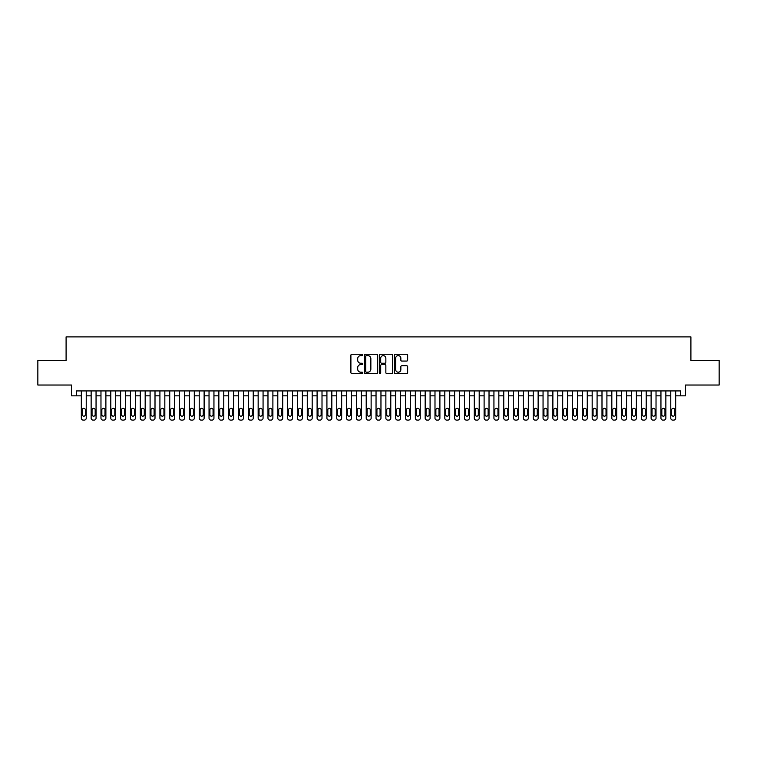 <?xml version="1.0" encoding="UTF-8"?>
<svg xmlns="http://www.w3.org/2000/svg" width="757" height="757" viewBox="0 0 757 757"><rect width="100%" height="100%" fill="white"/><g stroke="black" fill="none" stroke-linecap="round" stroke-linejoin="round"><path stroke-width="1.14" d="M362.783 354.948A0.672 0.672 0 0 0 362.111 354.267L351.863 354.267A0.965 0.965 0 0 0 350.898 355.232L350.898 372.586A0.965 0.965 0 0 0 351.863 373.551L362.111 373.551A0.672 0.672 0 0 0 362.783 372.879A0.672 0.672 0 0 0 362.111 372.207L360.777 372.207A3.085 3.085 0 0 1 357.692 369.123L357.692 367.675A3.085 3.085 0 0 1 360.777 364.59L362.111 364.59A0.672 0.672 0 0 0 362.783 363.909A0.672 0.672 0 0 0 362.111 363.237L360.777 363.237A3.085 3.085 0 0 1 357.692 360.152L357.692 358.704A3.085 3.085 0 0 1 360.777 355.62L362.111 355.62A0.672 0.672 0 0 0 362.783 354.948M406.679 361.07A0.965 0.965 0 0 0 407.645 360.105L407.645 355.232A0.965 0.965 0 0 0 406.679 354.267L395.305 354.267A0.965 0.965 0 0 0 394.34 355.232L394.34 372.586A0.965 0.965 0 0 0 395.305 373.551L406.679 373.551A0.965 0.965 0 0 0 407.645 372.586L407.645 366.71A0.965 0.965 0 0 0 406.679 365.745L401.816 365.745A0.965 0.965 0 0 0 400.85 366.71L400.85 369.624A2.583 2.583 0 0 1 398.267 372.207A2.583 2.583 0 0 1 395.693 369.624L395.693 358.193A2.583 2.583 0 0 1 398.267 355.62A2.583 2.583 0 0 1 400.85 358.193L400.85 360.105A0.965 0.965 0 0 0 401.816 361.07L406.679 361.07M680.59 395.835L685.501 395.835L685.501 385.029L719.15 385.029L719.15 360.474L690.904 360.474L690.904 336.893L66.096 336.893L66.096 360.474L37.85 360.474L37.85 385.029L71.499 385.029L71.499 395.835L81.321 395.835L81.321 418.138A1.968 1.968 0 0 0 83.289 420.107L84.273 420.107A1.968 1.968 0 0 0 86.232 418.138L86.232 395.835L91.143 395.835L91.143 418.138A1.968 1.968 0 0 0 93.111 420.107L94.095 420.107A1.968 1.968 0 0 0 96.054 418.138L96.054 395.835L100.974 395.835L100.974 418.138A1.968 1.968 0 0 0 102.933 420.107L103.917 420.107A1.968 1.968 0 0 0 105.885 418.138L105.885 395.835L110.796 395.835L110.796 418.138A1.968 1.968 0 0 0 112.755 420.107L113.739 420.107A1.968 1.968 0 0 0 115.707 418.138L115.707 395.835L120.618 395.835L120.618 418.138A1.968 1.968 0 0 0 122.587 420.107L123.561 420.107A1.968 1.968 0 0 0 125.53 418.138L125.53 395.835L130.441 395.835L130.441 418.138A1.968 1.968 0 0 0 132.409 420.107L133.393 420.107A1.968 1.968 0 0 0 135.352 418.138L135.352 395.835L140.263 395.835L140.263 418.138A1.968 1.968 0 0 0 142.231 420.107L143.215 420.107A1.968 1.968 0 0 0 145.174 418.138L145.174 395.835L150.094 395.835L150.094 418.138A1.968 1.968 0 0 0 152.053 420.107L153.037 420.107A1.968 1.968 0 0 0 155.005 418.138L155.005 395.835L159.916 395.835L159.916 418.138A1.968 1.968 0 0 0 161.875 420.107L162.859 420.107A1.968 1.968 0 0 0 164.827 418.138L164.827 395.835L169.738 395.835L169.738 418.138A1.968 1.968 0 0 0 171.707 420.107L172.681 420.107A1.968 1.968 0 0 0 174.649 418.138L174.649 395.835L179.56 395.835L179.56 418.138A1.968 1.968 0 0 0 181.529 420.107L182.513 420.107A1.968 1.968 0 0 0 184.471 418.138L184.471 395.835L189.382 395.835L189.382 418.138A1.968 1.968 0 0 0 191.351 420.107L192.335 420.107A1.968 1.968 0 0 0 194.303 418.138L194.303 395.835L199.214 395.835L199.214 418.138A1.968 1.968 0 0 0 201.173 420.107L202.157 420.107A1.968 1.968 0 0 0 204.125 418.138L204.125 395.835L209.036 395.835L209.036 418.138A1.968 1.968 0 0 0 210.995 420.107L211.979 420.107A1.968 1.968 0 0 0 213.947 418.138L213.947 395.835L218.858 395.835L218.858 418.138A1.968 1.968 0 0 0 220.826 420.107L221.81 420.107A1.968 1.968 0 0 0 223.769 418.138L223.769 395.835L228.68 395.835L228.68 418.138A1.968 1.968 0 0 0 230.648 420.107L231.633 420.107A1.968 1.968 0 0 0 233.591 418.138L233.591 395.835L238.502 395.835L238.502 418.138A1.968 1.968 0 0 0 240.471 420.107L241.455 420.107A1.968 1.968 0 0 0 243.423 418.138L243.423 395.835L248.334 395.835L248.334 418.138A1.968 1.968 0 0 0 250.293 420.107L251.277 420.107A1.968 1.968 0 0 0 253.245 418.138L253.245 395.835L258.156 395.835L258.156 418.138A1.968 1.968 0 0 0 260.124 420.107L261.099 420.107A1.968 1.968 0 0 0 263.067 418.138L263.067 395.835L267.978 395.835L267.978 418.138A1.968 1.968 0 0 0 269.946 420.107L270.93 420.107A1.968 1.968 0 0 0 272.889 418.138L272.889 395.835L277.8 395.835L277.8 418.138A1.968 1.968 0 0 0 279.768 420.107L280.752 420.107A1.968 1.968 0 0 0 282.711 418.138L282.711 395.835L287.632 395.835L287.632 418.138A1.968 1.968 0 0 0 289.59 420.107L290.574 420.107A1.968 1.968 0 0 0 292.543 418.138L292.543 395.835L297.454 395.835L297.454 418.138A1.968 1.968 0 0 0 299.412 420.107L300.397 420.107A1.968 1.968 0 0 0 302.365 418.138L302.365 395.835L307.276 395.835L307.276 418.138A1.968 1.968 0 0 0 309.244 420.107L310.219 420.107A1.968 1.968 0 0 0 312.187 418.138L312.187 395.835L317.098 395.835L317.098 418.138A1.968 1.968 0 0 0 319.066 420.107L320.05 420.107A1.968 1.968 0 0 0 322.009 418.138L322.009 395.835L326.92 395.835L326.92 418.138A1.968 1.968 0 0 0 328.888 420.107L329.872 420.107A1.968 1.968 0 0 0 331.831 418.138L331.831 395.835L336.751 395.835L336.751 418.138A1.968 1.968 0 0 0 338.71 420.107L339.694 420.107A1.968 1.968 0 0 0 341.662 418.138L341.662 395.835L346.574 395.835L346.574 418.138A1.968 1.968 0 0 0 348.532 420.107L349.516 420.107A1.968 1.968 0 0 0 351.485 418.138L351.485 395.835L356.396 395.835L356.396 418.138A1.968 1.968 0 0 0 358.364 420.107L359.338 420.107A1.968 1.968 0 0 0 361.307 418.138L361.307 395.835L366.218 395.835L366.218 418.138A1.968 1.968 0 0 0 368.186 420.107L369.17 420.107A1.968 1.968 0 0 0 371.129 418.138L371.129 395.835L376.04 395.835L376.04 418.138A1.968 1.968 0 0 0 378.008 420.107L378.992 420.107A1.968 1.968 0 0 0 380.96 418.138L380.96 395.835L385.871 395.835L385.871 418.138A1.968 1.968 0 0 0 387.83 420.107L388.814 420.107A1.968 1.968 0 0 0 390.782 418.138L390.782 395.835L395.693 395.835L395.693 418.138A1.968 1.968 0 0 0 397.662 420.107L398.636 420.107A1.968 1.968 0 0 0 400.604 418.138L400.604 395.835L405.515 395.835L405.515 418.138A1.968 1.968 0 0 0 407.484 420.107L408.468 420.107A1.968 1.968 0 0 0 410.426 418.138L410.426 395.835L415.338 395.835L415.338 418.138A1.968 1.968 0 0 0 417.306 420.107L418.29 420.107A1.968 1.968 0 0 0 420.249 418.138L420.249 395.835L425.169 395.835L425.169 418.138A1.968 1.968 0 0 0 427.128 420.107L428.112 420.107A1.968 1.968 0 0 0 430.08 418.138L430.08 395.835L434.991 395.835L434.991 418.138A1.968 1.968 0 0 0 436.95 420.107L437.934 420.107A1.968 1.968 0 0 0 439.902 418.138L439.902 395.835L444.813 395.835L444.813 418.138A1.968 1.968 0 0 0 446.781 420.107L447.756 420.107A1.968 1.968 0 0 0 449.724 418.138L449.724 395.835L454.635 395.835L454.635 418.138A1.968 1.968 0 0 0 456.603 420.107L457.588 420.107A1.968 1.968 0 0 0 459.546 418.138L459.546 395.835L464.457 395.835L464.457 418.138A1.968 1.968 0 0 0 466.426 420.107L467.41 420.107A1.968 1.968 0 0 0 469.368 418.138L469.368 395.835L474.289 395.835L474.289 418.138A1.968 1.968 0 0 0 476.248 420.107L477.232 420.107A1.968 1.968 0 0 0 479.2 418.138L479.2 395.835L484.111 395.835L484.111 418.138A1.968 1.968 0 0 0 486.07 420.107L487.054 420.107A1.968 1.968 0 0 0 489.022 418.138L489.022 395.835L493.933 395.835L493.933 418.138A1.968 1.968 0 0 0 495.901 420.107L496.876 420.107A1.968 1.968 0 0 0 498.844 418.138L498.844 395.835L503.755 395.835L503.755 418.138A1.968 1.968 0 0 0 505.723 420.107L506.707 420.107A1.968 1.968 0 0 0 508.666 418.138L508.666 395.835L513.577 395.835L513.577 418.138A1.968 1.968 0 0 0 515.545 420.107L516.529 420.107A1.968 1.968 0 0 0 518.498 418.138L518.498 395.835L523.409 395.835L523.409 418.138A1.968 1.968 0 0 0 525.367 420.107L526.352 420.107A1.968 1.968 0 0 0 528.32 418.138L528.32 395.835L533.231 395.835L533.231 418.138A1.968 1.968 0 0 0 535.19 420.107L536.174 420.107A1.968 1.968 0 0 0 538.142 418.138L538.142 395.835L543.053 395.835L543.053 418.138A1.968 1.968 0 0 0 545.021 420.107L546.005 420.107A1.968 1.968 0 0 0 547.964 418.138L547.964 395.835L552.875 395.835L552.875 418.138A1.968 1.968 0 0 0 554.843 420.107L555.827 420.107A1.968 1.968 0 0 0 557.786 418.138L557.786 395.835L562.697 395.835L562.697 418.138A1.968 1.968 0 0 0 564.665 420.107L565.649 420.107A1.968 1.968 0 0 0 567.618 418.138L567.618 395.835L572.529 395.835L572.529 418.138A1.968 1.968 0 0 0 574.487 420.107L575.471 420.107A1.968 1.968 0 0 0 577.44 418.138L577.44 395.835L582.351 395.835L582.351 418.138A1.968 1.968 0 0 0 584.319 420.107L585.293 420.107A1.968 1.968 0 0 0 587.262 418.138L587.262 395.835L592.173 395.835L592.173 418.138A1.968 1.968 0 0 0 594.141 420.107L595.125 420.107A1.968 1.968 0 0 0 597.084 418.138L597.084 395.835L601.995 395.835L601.995 418.138A1.968 1.968 0 0 0 603.963 420.107L604.947 420.107A1.968 1.968 0 0 0 606.906 418.138L606.906 395.835L611.826 395.835L611.826 418.138A1.968 1.968 0 0 0 613.785 420.107L614.769 420.107A1.968 1.968 0 0 0 616.737 418.138L616.737 395.835L621.648 395.835L621.648 418.138A1.968 1.968 0 0 0 623.607 420.107L624.591 420.107A1.968 1.968 0 0 0 626.559 418.138L626.559 395.835L631.47 395.835L631.47 418.138A1.968 1.968 0 0 0 633.439 420.107L634.413 420.107A1.968 1.968 0 0 0 636.382 418.138L636.382 395.835L641.293 395.835L641.293 418.138A1.968 1.968 0 0 0 643.261 420.107L644.245 420.107A1.968 1.968 0 0 0 646.204 418.138L646.204 395.835L651.115 395.835L651.115 418.138A1.968 1.968 0 0 0 653.083 420.107L654.067 420.107A1.968 1.968 0 0 0 656.026 418.138L656.026 395.835L660.946 395.835L660.946 418.138A1.968 1.968 0 0 0 662.905 420.107L663.889 420.107A1.968 1.968 0 0 0 665.857 418.138L665.857 395.835L670.768 395.835L670.768 418.138A1.968 1.968 0 0 0 672.727 420.107L673.711 420.107A1.968 1.968 0 0 0 675.679 418.138L675.679 395.835L680.59 395.835L680.59 390.924L76.41 390.924L76.41 395.835M377.658 355.232A0.965 0.965 0 0 0 376.693 354.267L365.309 354.267A0.965 0.965 0 0 0 364.354 355.232L364.354 372.586A0.965 0.965 0 0 0 365.309 373.551L376.693 373.551A0.965 0.965 0 0 0 377.658 372.586L377.658 355.232M380.307 354.267L391.691 354.267A0.965 0.965 0 0 1 392.646 355.232L392.646 372.586A0.965 0.965 0 0 1 391.691 373.551L386.818 373.551A0.965 0.965 0 0 1 385.852 372.586L385.852 365.546A0.965 0.965 0 0 0 384.887 364.59L381.66 364.59A0.965 0.965 0 0 0 380.695 365.546L380.695 372.879A0.672 0.672 0 0 1 380.023 373.551A0.672 0.672 0 0 1 379.342 372.879L379.342 355.232A0.965 0.965 0 0 1 380.307 354.267M366.379 355.62A0.672 0.672 0 0 0 365.697 356.292L365.697 371.526A0.672 0.672 0 0 0 366.379 372.207L367.77 372.207A3.085 3.085 0 0 0 370.854 369.123L370.854 358.704A3.085 3.085 0 0 0 367.77 355.62L366.379 355.62M385.852 358.25A2.583 2.583 0 0 0 383.269 355.667A2.583 2.583 0 0 0 380.695 358.25L380.695 362.272A0.965 0.965 0 0 0 381.66 363.237L384.887 363.237A0.965 0.965 0 0 0 385.852 362.272L385.852 358.25M86.232 390.924L86.232 418.138M81.321 390.924L81.321 418.138M85.352 414.599A1.571 1.571 0 0 1 83.781 416.18A1.571 1.571 0 0 1 82.21 414.599L82.21 409.887A1.571 1.571 0 0 1 83.781 408.316A1.571 1.571 0 0 1 85.352 409.887L85.352 414.599M83.289 420.107L84.273 420.107M96.054 390.924L96.054 418.138M91.143 390.924L91.143 418.138M95.174 414.599A1.571 1.571 0 0 1 93.603 416.18A1.571 1.571 0 0 1 92.032 414.599L92.032 409.887A1.571 1.571 0 0 1 93.603 408.316A1.571 1.571 0 0 1 95.174 409.887L95.174 414.599M93.111 420.107L94.095 420.107M105.885 390.924L105.885 418.138M100.974 390.924L100.974 418.138M104.996 414.599A1.571 1.571 0 0 1 103.425 416.18A1.571 1.571 0 0 1 101.854 414.599L101.854 409.887A1.571 1.571 0 0 1 103.425 408.316A1.571 1.571 0 0 1 104.996 409.887L104.996 414.599M102.933 420.107L103.917 420.107M115.707 390.924L115.707 418.138M110.796 390.924L110.796 418.138M114.818 414.599A1.571 1.571 0 0 1 113.247 416.18A1.571 1.571 0 0 1 111.676 414.599L111.676 409.887A1.571 1.571 0 0 1 113.247 408.316A1.571 1.571 0 0 1 114.818 409.887L114.818 414.599M112.755 420.107L113.739 420.107M125.53 390.924L125.53 418.138M120.618 390.924L120.618 418.138M124.65 414.599A1.571 1.571 0 0 1 123.069 416.18A1.571 1.571 0 0 1 121.499 414.599L121.499 409.887A1.571 1.571 0 0 1 123.069 408.316A1.571 1.571 0 0 1 124.65 409.887L124.65 414.599M122.587 420.107L123.561 420.107M135.352 390.924L135.352 418.138M130.441 390.924L130.441 418.138M134.472 414.599A1.571 1.571 0 0 1 132.901 416.18A1.571 1.571 0 0 1 131.33 414.599L131.33 409.887A1.571 1.571 0 0 1 132.901 408.316A1.571 1.571 0 0 1 134.472 409.887L134.472 414.599M132.409 420.107L133.393 420.107M145.174 390.924L145.174 418.138M140.263 390.924L140.263 418.138M144.294 414.599A1.571 1.571 0 0 1 142.723 416.18A1.571 1.571 0 0 1 141.152 414.599L141.152 409.887A1.571 1.571 0 0 1 142.723 408.316A1.571 1.571 0 0 1 144.294 409.887L144.294 414.599M142.231 420.107L143.215 420.107M155.005 390.924L155.005 418.138M150.094 390.924L150.094 418.138M154.116 414.599A1.571 1.571 0 0 1 152.545 416.18A1.571 1.571 0 0 1 150.974 414.599L150.974 409.887A1.571 1.571 0 0 1 152.545 408.316A1.571 1.571 0 0 1 154.116 409.887L154.116 414.599M152.053 420.107L153.037 420.107M164.827 390.924L164.827 418.138M159.916 390.924L159.916 418.138M163.938 414.599A1.571 1.571 0 0 1 162.367 416.18A1.571 1.571 0 0 1 160.796 414.599L160.796 409.887A1.571 1.571 0 0 1 162.367 408.316A1.571 1.571 0 0 1 163.938 409.887L163.938 414.599M161.875 420.107L162.859 420.107M174.649 390.924L174.649 418.138M169.738 390.924L169.738 418.138M173.769 414.599A1.571 1.571 0 0 1 172.199 416.18A1.571 1.571 0 0 1 170.618 414.599L170.618 409.887A1.571 1.571 0 0 1 172.199 408.316A1.571 1.571 0 0 1 173.769 409.887L173.769 414.599M171.707 420.107L172.681 420.107M184.471 390.924L184.471 418.138M179.56 390.924L179.56 418.138M183.591 414.599A1.571 1.571 0 0 1 182.021 416.18A1.571 1.571 0 0 1 180.45 414.599L180.45 409.887A1.571 1.571 0 0 1 182.021 408.316A1.571 1.571 0 0 1 183.591 409.887L183.591 414.599M181.529 420.107L182.513 420.107M194.303 390.924L194.303 418.138M189.382 390.924L189.382 418.138M193.413 414.599A1.571 1.571 0 0 1 191.843 416.18A1.571 1.571 0 0 1 190.272 414.599L190.272 409.887A1.571 1.571 0 0 1 191.843 408.316A1.571 1.571 0 0 1 193.413 409.887L193.413 414.599M191.351 420.107L192.335 420.107M204.125 390.924L204.125 418.138M199.214 390.924L199.214 418.138M203.236 414.599A1.571 1.571 0 0 1 201.665 416.18A1.571 1.571 0 0 1 200.094 414.599L200.094 409.887A1.571 1.571 0 0 1 201.665 408.316A1.571 1.571 0 0 1 203.236 409.887L203.236 414.599M201.173 420.107L202.157 420.107M213.947 390.924L213.947 418.138M209.036 390.924L209.036 418.138M213.067 414.599A1.571 1.571 0 0 1 211.487 416.18A1.571 1.571 0 0 1 209.916 414.599L209.916 409.887A1.571 1.571 0 0 1 211.487 408.316A1.571 1.571 0 0 1 213.067 409.887L213.067 414.599M210.995 420.107L211.979 420.107M223.769 390.924L223.769 418.138M218.858 390.924L218.858 418.138M222.889 414.599A1.571 1.571 0 0 1 221.318 416.18A1.571 1.571 0 0 1 219.738 414.599L219.738 409.887A1.571 1.571 0 0 1 221.318 408.316A1.571 1.571 0 0 1 222.889 409.887L222.889 414.599M220.826 420.107L221.81 420.107M233.591 390.924L233.591 418.138M228.68 390.924L228.68 418.138M232.711 414.599A1.571 1.571 0 0 1 231.14 416.18A1.571 1.571 0 0 1 229.57 414.599L229.57 409.887A1.571 1.571 0 0 1 231.14 408.316A1.571 1.571 0 0 1 232.711 409.887L232.711 414.599M230.648 420.107L231.633 420.107M243.423 390.924L243.423 418.138M238.502 390.924L238.502 418.138M242.533 414.599A1.571 1.571 0 0 1 240.963 416.18A1.571 1.571 0 0 1 239.392 414.599L239.392 409.887A1.571 1.571 0 0 1 240.963 408.316A1.571 1.571 0 0 1 242.533 409.887L242.533 414.599M240.471 420.107L241.455 420.107M253.245 390.924L253.245 418.138M248.334 390.924L248.334 418.138M252.355 414.599A1.571 1.571 0 0 1 250.785 416.18A1.571 1.571 0 0 1 249.214 414.599L249.214 409.887A1.571 1.571 0 0 1 250.785 408.316A1.571 1.571 0 0 1 252.355 409.887L252.355 414.599M250.293 420.107L251.277 420.107M263.067 390.924L263.067 418.138M258.156 390.924L258.156 418.138M262.187 414.599A1.571 1.571 0 0 1 260.607 416.18A1.571 1.571 0 0 1 259.036 414.599L259.036 409.887A1.571 1.571 0 0 1 260.607 408.316A1.571 1.571 0 0 1 262.187 409.887L262.187 414.599M260.124 420.107L261.099 420.107M272.889 390.924L272.889 418.138M267.978 390.924L267.978 418.138M272.009 414.599A1.571 1.571 0 0 1 270.438 416.18A1.571 1.571 0 0 1 268.867 414.599L268.867 409.887A1.571 1.571 0 0 1 270.438 408.316A1.571 1.571 0 0 1 272.009 409.887L272.009 414.599M269.946 420.107L270.93 420.107M282.711 390.924L282.711 418.138M277.8 390.924L277.8 418.138M281.831 414.599A1.571 1.571 0 0 1 280.26 416.18A1.571 1.571 0 0 1 278.69 414.599L278.69 409.887A1.571 1.571 0 0 1 280.26 408.316A1.571 1.571 0 0 1 281.831 409.887L281.831 414.599M279.768 420.107L280.752 420.107M292.543 390.924L292.543 418.138M287.632 390.924L287.632 418.138M291.653 414.599A1.571 1.571 0 0 1 290.082 416.18A1.571 1.571 0 0 1 288.512 414.599L288.512 409.887A1.571 1.571 0 0 1 290.082 408.316A1.571 1.571 0 0 1 291.653 409.887L291.653 414.599M289.59 420.107L290.574 420.107M302.365 390.924L302.365 418.138M297.454 390.924L297.454 418.138M301.475 414.599A1.571 1.571 0 0 1 299.904 416.18A1.571 1.571 0 0 1 298.334 414.599L298.334 409.887A1.571 1.571 0 0 1 299.904 408.316A1.571 1.571 0 0 1 301.475 409.887L301.475 414.599M299.412 420.107L300.397 420.107M312.187 390.924L312.187 418.138M307.276 390.924L307.276 418.138M311.307 414.599A1.571 1.571 0 0 1 309.736 416.18A1.571 1.571 0 0 1 308.156 414.599L308.156 409.887A1.571 1.571 0 0 1 309.736 408.316A1.571 1.571 0 0 1 311.307 409.887L311.307 414.599M309.244 420.107L310.219 420.107M322.009 390.924L322.009 418.138M317.098 390.924L317.098 418.138M321.129 414.599A1.571 1.571 0 0 1 319.558 416.18A1.571 1.571 0 0 1 317.987 414.599L317.987 409.887A1.571 1.571 0 0 1 319.558 408.316A1.571 1.571 0 0 1 321.129 409.887L321.129 414.599M319.066 420.107L320.05 420.107M331.831 390.924L331.831 418.138M326.92 390.924L326.92 418.138M330.951 414.599A1.571 1.571 0 0 1 329.38 416.18A1.571 1.571 0 0 1 327.809 414.599L327.809 409.887A1.571 1.571 0 0 1 329.38 408.316A1.571 1.571 0 0 1 330.951 409.887L330.951 414.599M328.888 420.107L329.872 420.107M341.662 390.924L341.662 418.138M336.751 390.924L336.751 418.138M340.773 414.599A1.571 1.571 0 0 1 339.202 416.18A1.571 1.571 0 0 1 337.631 414.599L337.631 409.887A1.571 1.571 0 0 1 339.202 408.316A1.571 1.571 0 0 1 340.773 409.887L340.773 414.599M338.71 420.107L339.694 420.107M351.485 390.924L351.485 418.138M346.574 390.924L346.574 418.138M350.595 414.599A1.571 1.571 0 0 1 349.024 416.18A1.571 1.571 0 0 1 347.454 414.599L347.454 409.887A1.571 1.571 0 0 1 349.024 408.316A1.571 1.571 0 0 1 350.595 409.887L350.595 414.599M348.532 420.107L349.516 420.107M361.307 390.924L361.307 418.138M356.396 390.924L356.396 418.138M360.427 414.599A1.571 1.571 0 0 1 358.856 416.18A1.571 1.571 0 0 1 357.276 414.599L357.276 409.887A1.571 1.571 0 0 1 358.856 408.316A1.571 1.571 0 0 1 360.427 409.887L360.427 414.599M358.364 420.107L359.338 420.107M371.129 390.924L371.129 418.138M366.218 390.924L366.218 418.138M370.249 414.599A1.571 1.571 0 0 1 368.678 416.18A1.571 1.571 0 0 1 367.107 414.599L367.107 409.887A1.571 1.571 0 0 1 368.678 408.316A1.571 1.571 0 0 1 370.249 409.887L370.249 414.599M368.186 420.107L369.17 420.107M380.96 390.924L380.96 418.138M376.04 390.924L376.04 418.138M380.071 414.599A1.571 1.571 0 0 1 378.5 416.18A1.571 1.571 0 0 1 376.929 414.599L376.929 409.887A1.571 1.571 0 0 1 378.5 408.316A1.571 1.571 0 0 1 380.071 409.887L380.071 414.599M378.008 420.107L378.992 420.107M390.782 390.924L390.782 418.138M385.871 390.924L385.871 418.138M389.893 414.599A1.571 1.571 0 0 1 388.322 416.18A1.571 1.571 0 0 1 386.751 414.599L386.751 409.887A1.571 1.571 0 0 1 388.322 408.316A1.571 1.571 0 0 1 389.893 409.887L389.893 414.599M387.83 420.107L388.814 420.107M400.604 390.924L400.604 418.138M395.693 390.924L395.693 418.138M399.724 414.599A1.571 1.571 0 0 1 398.144 416.18A1.571 1.571 0 0 1 396.573 414.599L396.573 409.887A1.571 1.571 0 0 1 398.144 408.316A1.571 1.571 0 0 1 399.724 409.887L399.724 414.599M397.662 420.107L398.636 420.107M410.426 390.924L410.426 418.138M405.515 390.924L405.515 418.138M409.546 414.599A1.571 1.571 0 0 1 407.976 416.18A1.571 1.571 0 0 1 406.405 414.599L406.405 409.887A1.571 1.571 0 0 1 407.976 408.316A1.571 1.571 0 0 1 409.546 409.887L409.546 414.599M407.484 420.107L408.468 420.107M420.249 390.924L420.249 418.138M415.338 390.924L415.338 418.138M419.369 414.599A1.571 1.571 0 0 1 417.798 416.18A1.571 1.571 0 0 1 416.227 414.599L416.227 409.887A1.571 1.571 0 0 1 417.798 408.316A1.571 1.571 0 0 1 419.369 409.887L419.369 414.599M417.306 420.107L418.29 420.107M430.08 390.924L430.08 418.138M425.169 390.924L425.169 418.138M429.191 414.599A1.571 1.571 0 0 1 427.62 416.18A1.571 1.571 0 0 1 426.049 414.599L426.049 409.887A1.571 1.571 0 0 1 427.62 408.316A1.571 1.571 0 0 1 429.191 409.887L429.191 414.599M427.128 420.107L428.112 420.107M439.902 390.924L439.902 418.138M434.991 390.924L434.991 418.138M439.013 414.599A1.571 1.571 0 0 1 437.442 416.18A1.571 1.571 0 0 1 435.871 414.599L435.871 409.887A1.571 1.571 0 0 1 437.442 408.316A1.571 1.571 0 0 1 439.013 409.887L439.013 414.599M436.95 420.107L437.934 420.107M449.724 390.924L449.724 418.138M444.813 390.924L444.813 418.138M448.844 414.599A1.571 1.571 0 0 1 447.264 416.18A1.571 1.571 0 0 1 445.693 414.599L445.693 409.887A1.571 1.571 0 0 1 447.264 408.316A1.571 1.571 0 0 1 448.844 409.887L448.844 414.599M446.781 420.107L447.756 420.107M459.546 390.924L459.546 418.138M454.635 390.924L454.635 418.138M458.666 414.599A1.571 1.571 0 0 1 457.096 416.18A1.571 1.571 0 0 1 455.525 414.599L455.525 409.887A1.571 1.571 0 0 1 457.096 408.316A1.571 1.571 0 0 1 458.666 409.887L458.666 414.599M456.603 420.107L457.588 420.107M469.368 390.924L469.368 418.138M464.457 390.924L464.457 418.138M468.488 414.599A1.571 1.571 0 0 1 466.918 416.18A1.571 1.571 0 0 1 465.347 414.599L465.347 409.887A1.571 1.571 0 0 1 466.918 408.316A1.571 1.571 0 0 1 468.488 409.887L468.488 414.599M466.426 420.107L467.41 420.107M479.2 390.924L479.2 418.138M474.289 390.924L474.289 418.138M478.31 414.599A1.571 1.571 0 0 1 476.74 416.18A1.571 1.571 0 0 1 475.169 414.599L475.169 409.887A1.571 1.571 0 0 1 476.74 408.316A1.571 1.571 0 0 1 478.31 409.887L478.31 414.599M476.248 420.107L477.232 420.107M489.022 390.924L489.022 418.138M484.111 390.924L484.111 418.138M488.133 414.599A1.571 1.571 0 0 1 486.562 416.18A1.571 1.571 0 0 1 484.991 414.599L484.991 409.887A1.571 1.571 0 0 1 486.562 408.316A1.571 1.571 0 0 1 488.133 409.887L488.133 414.599M486.07 420.107L487.054 420.107M498.844 390.924L498.844 418.138M493.933 390.924L493.933 418.138M497.964 414.599A1.571 1.571 0 0 1 496.393 416.18A1.571 1.571 0 0 1 494.813 414.599L494.813 409.887A1.571 1.571 0 0 1 496.393 408.316A1.571 1.571 0 0 1 497.964 409.887L497.964 414.599M495.901 420.107L496.876 420.107M508.666 390.924L508.666 418.138M503.755 390.924L503.755 418.138M507.786 414.599A1.571 1.571 0 0 1 506.215 416.18A1.571 1.571 0 0 1 504.645 414.599L504.645 409.887A1.571 1.571 0 0 1 506.215 408.316A1.571 1.571 0 0 1 507.786 409.887L507.786 414.599M505.723 420.107L506.707 420.107M518.498 390.924L518.498 418.138M513.577 390.924L513.577 418.138M517.608 414.599A1.571 1.571 0 0 1 516.037 416.18A1.571 1.571 0 0 1 514.467 414.599L514.467 409.887A1.571 1.571 0 0 1 516.037 408.316A1.571 1.571 0 0 1 517.608 409.887L517.608 414.599M515.545 420.107L516.529 420.107M528.32 390.924L528.32 418.138M523.409 390.924L523.409 418.138M527.43 414.599A1.571 1.571 0 0 1 525.86 416.18A1.571 1.571 0 0 1 524.289 414.599L524.289 409.887A1.571 1.571 0 0 1 525.86 408.316A1.571 1.571 0 0 1 527.43 409.887L527.43 414.599M525.367 420.107L526.352 420.107M538.142 390.924L538.142 418.138M533.231 390.924L533.231 418.138M537.262 414.599A1.571 1.571 0 0 1 535.682 416.18A1.571 1.571 0 0 1 534.111 414.599L534.111 409.887A1.571 1.571 0 0 1 535.682 408.316A1.571 1.571 0 0 1 537.262 409.887L537.262 414.599M535.19 420.107L536.174 420.107M547.964 390.924L547.964 418.138M543.053 390.924L543.053 418.138M547.084 414.599A1.571 1.571 0 0 1 545.513 416.18A1.571 1.571 0 0 1 543.933 414.599L543.933 409.887A1.571 1.571 0 0 1 545.513 408.316A1.571 1.571 0 0 1 547.084 409.887L547.084 414.599M545.021 420.107L546.005 420.107M557.786 390.924L557.786 418.138M552.875 390.924L552.875 418.138M556.906 414.599A1.571 1.571 0 0 1 555.335 416.18A1.571 1.571 0 0 1 553.764 414.599L553.764 409.887A1.571 1.571 0 0 1 555.335 408.316A1.571 1.571 0 0 1 556.906 409.887L556.906 414.599M554.843 420.107L555.827 420.107M567.618 390.924L567.618 418.138M562.697 390.924L562.697 418.138M566.728 414.599A1.571 1.571 0 0 1 565.157 416.18A1.571 1.571 0 0 1 563.587 414.599L563.587 409.887A1.571 1.571 0 0 1 565.157 408.316A1.571 1.571 0 0 1 566.728 409.887L566.728 414.599M564.665 420.107L565.649 420.107M577.44 390.924L577.44 418.138M572.529 390.924L572.529 418.138M576.55 414.599A1.571 1.571 0 0 1 574.979 416.18A1.571 1.571 0 0 1 573.409 414.599L573.409 409.887A1.571 1.571 0 0 1 574.979 408.316A1.571 1.571 0 0 1 576.55 409.887L576.55 414.599M574.487 420.107L575.471 420.107M587.262 390.924L587.262 418.138M582.351 390.924L582.351 418.138M586.382 414.599A1.571 1.571 0 0 1 584.801 416.18A1.571 1.571 0 0 1 583.231 414.599L583.231 409.887A1.571 1.571 0 0 1 584.801 408.316A1.571 1.571 0 0 1 586.382 409.887L586.382 414.599M584.319 420.107L585.293 420.107M597.084 390.924L597.084 418.138M592.173 390.924L592.173 418.138M596.204 414.599A1.571 1.571 0 0 1 594.633 416.18A1.571 1.571 0 0 1 593.062 414.599L593.062 409.887A1.571 1.571 0 0 1 594.633 408.316A1.571 1.571 0 0 1 596.204 409.887L596.204 414.599M594.141 420.107L595.125 420.107M606.906 390.924L606.906 418.138M601.995 390.924L601.995 418.138M606.026 414.599A1.571 1.571 0 0 1 604.455 416.18A1.571 1.571 0 0 1 602.884 414.599L602.884 409.887A1.571 1.571 0 0 1 604.455 408.316A1.571 1.571 0 0 1 606.026 409.887L606.026 414.599M603.963 420.107L604.947 420.107M616.737 390.924L616.737 418.138M611.826 390.924L611.826 418.138M615.848 414.599A1.571 1.571 0 0 1 614.277 416.18A1.571 1.571 0 0 1 612.706 414.599L612.706 409.887A1.571 1.571 0 0 1 614.277 408.316A1.571 1.571 0 0 1 615.848 409.887L615.848 414.599M613.785 420.107L614.769 420.107M626.559 390.924L626.559 418.138M621.648 390.924L621.648 418.138M625.67 414.599A1.571 1.571 0 0 1 624.099 416.18A1.571 1.571 0 0 1 622.528 414.599L622.528 409.887A1.571 1.571 0 0 1 624.099 408.316A1.571 1.571 0 0 1 625.67 409.887L625.67 414.599M623.607 420.107L624.591 420.107M636.382 390.924L636.382 418.138M631.47 390.924L631.47 418.138M635.502 414.599A1.571 1.571 0 0 1 633.931 416.18A1.571 1.571 0 0 1 632.35 414.599L632.35 409.887A1.571 1.571 0 0 1 633.931 408.316A1.571 1.571 0 0 1 635.502 409.887L635.502 414.599M633.439 420.107L634.413 420.107M646.204 390.924L646.204 418.138M641.293 390.924L641.293 418.138M645.324 414.599A1.571 1.571 0 0 1 643.753 416.18A1.571 1.571 0 0 1 642.182 414.599L642.182 409.887A1.571 1.571 0 0 1 643.753 408.316A1.571 1.571 0 0 1 645.324 409.887L645.324 414.599M643.261 420.107L644.245 420.107M656.026 390.924L656.026 418.138M651.115 390.924L651.115 418.138M655.146 414.599A1.571 1.571 0 0 1 653.575 416.18A1.571 1.571 0 0 1 652.004 414.599L652.004 409.887A1.571 1.571 0 0 1 653.575 408.316A1.571 1.571 0 0 1 655.146 409.887L655.146 414.599M653.083 420.107L654.067 420.107M665.857 390.924L665.857 418.138M660.946 390.924L660.946 418.138M664.968 414.599A1.571 1.571 0 0 1 663.397 416.18A1.571 1.571 0 0 1 661.826 414.599L661.826 409.887A1.571 1.571 0 0 1 663.397 408.316A1.571 1.571 0 0 1 664.968 409.887L664.968 414.599M662.905 420.107L663.889 420.107M675.679 390.924L675.679 418.138M670.768 390.924L670.768 418.138M674.79 414.599A1.571 1.571 0 0 1 673.219 416.18A1.571 1.571 0 0 1 671.648 414.599L671.648 409.887A1.571 1.571 0 0 1 673.219 408.316A1.571 1.571 0 0 1 674.79 409.887L674.79 414.599M672.727 420.107L673.711 420.107"/></g></svg>
